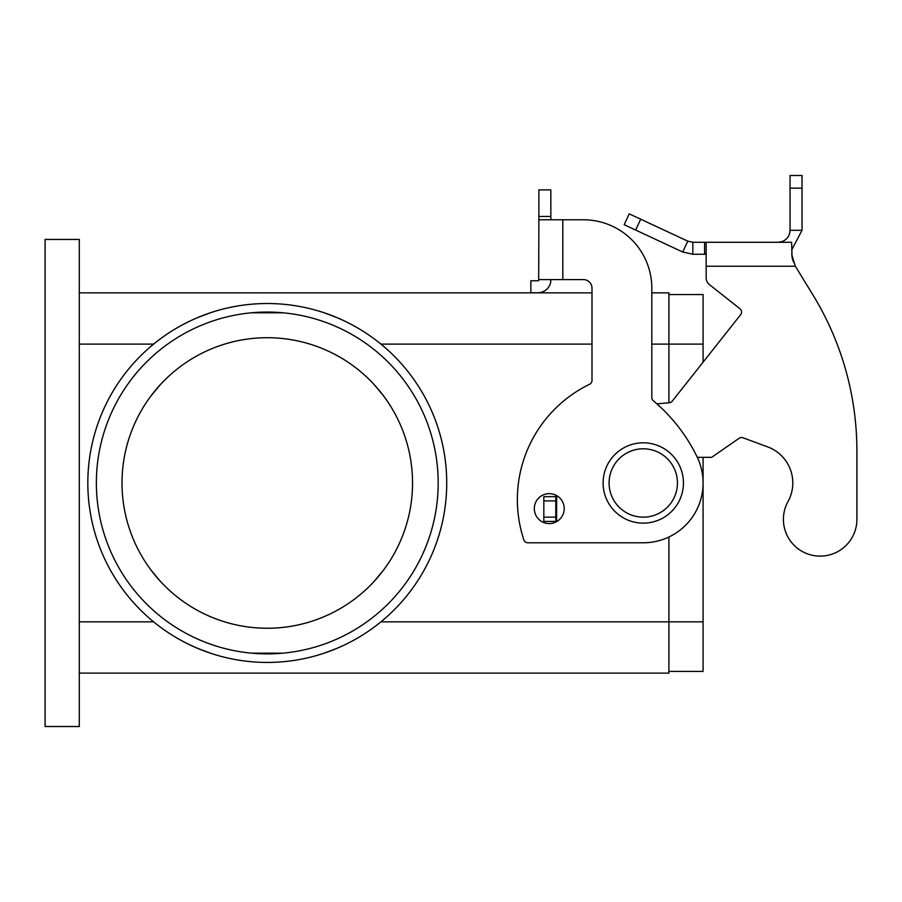 <?xml version="1.0" encoding="UTF-8"?>
<svg xmlns="http://www.w3.org/2000/svg" width="902" height="902" viewBox="0 0 902 902"><rect width="100%" height="100%" fill="white"/><g stroke="black" fill="none" stroke-linecap="round" stroke-linejoin="round"><path stroke-width="1.35" d="M856.9 519.383A36.745 36.745 0 0 1 852.311 537.164A36.745 36.745 0 0 0 856.9 519.383L856.9 451.011L856.9 519.383M692.837 242.277L692.837 254.24L682.724 252.008L624.173 224.699L629.235 213.853L687.786 241.161L692.837 242.277L791.618 242.277L792.069 257.6M787.998 501.591A38.459 38.459 0 0 0 767.681 446.896A38.459 38.459 0 0 1 787.998 501.591A36.745 36.745 0 0 0 802.363 551.528A36.745 36.745 0 0 0 852.311 537.164A36.745 36.745 0 0 1 802.363 551.528A36.745 36.745 0 0 1 787.998 501.591M706.165 242.277L706.165 266.214L795.338 266.214L812.837 294.762L795.338 266.214L791.618 254.24M739.922 308.721L709.412 284.592L739.922 308.721A4.273 4.273 0 0 1 740.621 314.719L672.261 401.142A4.273 4.273 0 0 1 669.273 402.754L656.859 403.837M782.271 241.522L782.135 241.578C787.142 239.492 789.78 235.738 790.051 230.314L789.43 234.148M782.135 241.578L778.088 242.277L782.135 241.578L782.384 242.277M792.08 257.668L793.501 262.065M802.025 230.314L790.051 230.314L790.051 175.484L802.025 175.484L802.025 230.314L791.618 250.057M682.724 252.008L687.786 241.161M706.165 254.24L692.837 254.24M706.165 266.214L706.165 277.884A8.546 8.546 0 0 0 709.412 284.592A8.546 8.546 0 0 1 706.165 277.884M557.819 496.337L555.79 496.641L555.79 521.424L556.974 521.424M697.314 457.337L711.633 457.337L739.11 438.293A4.273 4.273 0 0 1 743.022 437.797L767.681 446.896M856.9 451.011A299.081 299.081 0 0 0 812.837 294.762A299.081 299.081 0 0 1 856.9 451.011M555.79 496.641L543.827 496.641L543.827 521.424L555.79 521.424M683.434 482.976A40.162 40.162 0 0 0 643.273 442.814A40.162 40.162 0 0 0 603.111 482.976A40.162 40.162 0 0 0 643.273 523.137A40.162 40.162 0 0 0 683.434 482.976M549.273 523.566A14.951 14.951 0 0 0 564.224 508.604A14.951 14.951 0 0 0 549.273 493.653A14.951 14.951 0 0 0 534.311 508.604A14.951 14.951 0 0 0 549.273 523.566M267.274 303.523A179.453 179.453 0 0 1 446.727 482.976A179.453 179.453 0 0 1 267.274 662.429A179.453 179.453 0 0 1 87.821 482.976A179.453 179.453 0 0 1 267.274 303.523M336.502 317.425L324.19 312.791C345.184 319.906 364.092 330.346 380.948 344.113A179.453 179.453 0 0 1 380.948 621.839C364.092 635.606 345.184 646.046 324.19 653.161L336.502 648.527M198.045 648.527L210.358 653.161C189.375 646.046 170.455 635.606 153.611 621.839A179.453 179.453 0 0 1 153.611 344.113C170.455 330.346 189.375 319.906 210.358 312.791L198.045 317.425M96.367 482.976A170.906 170.906 0 0 1 267.274 312.069A170.906 170.906 0 0 1 438.18 482.976A170.906 170.906 0 0 1 267.274 653.882A170.906 170.906 0 0 1 96.367 482.976M412.541 482.976A145.267 145.267 0 0 0 267.274 337.709A145.267 145.267 0 0 0 122.007 482.976A145.267 145.267 0 0 0 267.274 628.243A145.267 145.267 0 0 0 412.541 482.976M151.062 395.809L160.285 384.714A145.267 145.267 0 0 1 374.262 384.703L383.485 395.809M383.485 570.143L374.262 581.249A145.267 145.267 0 0 1 160.285 581.249L151.062 570.143M251.602 312.791L282.946 312.791M282.946 653.161L251.602 653.161A170.906 170.906 0 0 0 282.946 653.161M668.901 402.777L668.901 292.846L651.819 292.846M79.286 292.846L591.994 292.846M79.286 673.106L668.901 673.106L668.901 537.017M703.086 457.337L703.086 671.392L668.901 671.392M703.086 362.164L703.086 294.548L668.901 294.548M79.286 726.516L79.286 239.436L45.1 239.436L45.1 726.516L79.286 726.516M550.84 279.597L550.84 279.913A12.82 12.82 0 0 1 538.02 292.733L530.861 292.733L530.861 280.77L538.02 280.77A0.857 0.857 0 0 0 538.877 279.913L538.877 279.913A0.857 0.857 0 0 1 538.697 280.432L538.877 219.784L583.447 219.784A68.36 68.36 0 0 1 651.819 288.144L651.819 397.523A4.273 4.273 0 0 0 653.341 400.792A170.906 170.906 0 0 1 697.032 456.762A59.814 59.814 0 0 1 643.273 542.79L527.907 542.79A4.273 4.273 0 0 1 523.848 539.858A128.174 128.174 0 0 1 589.592 384.275A4.273 4.273 0 0 0 591.994 380.43L591.994 288.144A8.546 8.546 0 0 0 583.447 279.597L538.877 279.597M527.907 542.79A4.273 4.273 0 0 1 523.848 539.858A128.174 128.174 0 0 1 589.592 384.275M653.341 400.792A170.906 170.906 0 0 1 697.032 456.762A59.814 59.814 0 0 1 643.273 542.79M562.803 279.597L562.803 219.784L583.447 219.784A68.36 68.36 0 0 1 651.819 288.144M538.877 219.784L538.877 189.871L550.84 189.871L550.84 219.784M538.02 280.77A0.857 0.857 0 0 0 538.697 280.432M548.258 287.637A12.82 12.82 0 0 1 538.02 292.733L535.134 292.733M704.586 242.277L704.586 254.24M790.051 188.157L802.025 188.157M556.635 496.641L556.635 521.424M555.79 500.914L543.827 500.914M555.79 517.15L543.827 517.15M640.713 219.209L635.651 230.055M609.087 482.976A34.186 34.186 0 0 0 643.273 517.15A34.186 34.186 0 0 0 677.447 482.976A34.186 34.186 0 0 0 643.273 448.79A34.186 34.186 0 0 0 609.087 482.976M380.948 344.113L591.994 344.113M651.819 344.113L703.086 344.113M79.286 344.113L153.611 344.113M380.948 621.839L703.086 621.839M79.286 621.839L153.611 621.839M538.877 216.457L550.84 216.457"/></g></svg>
